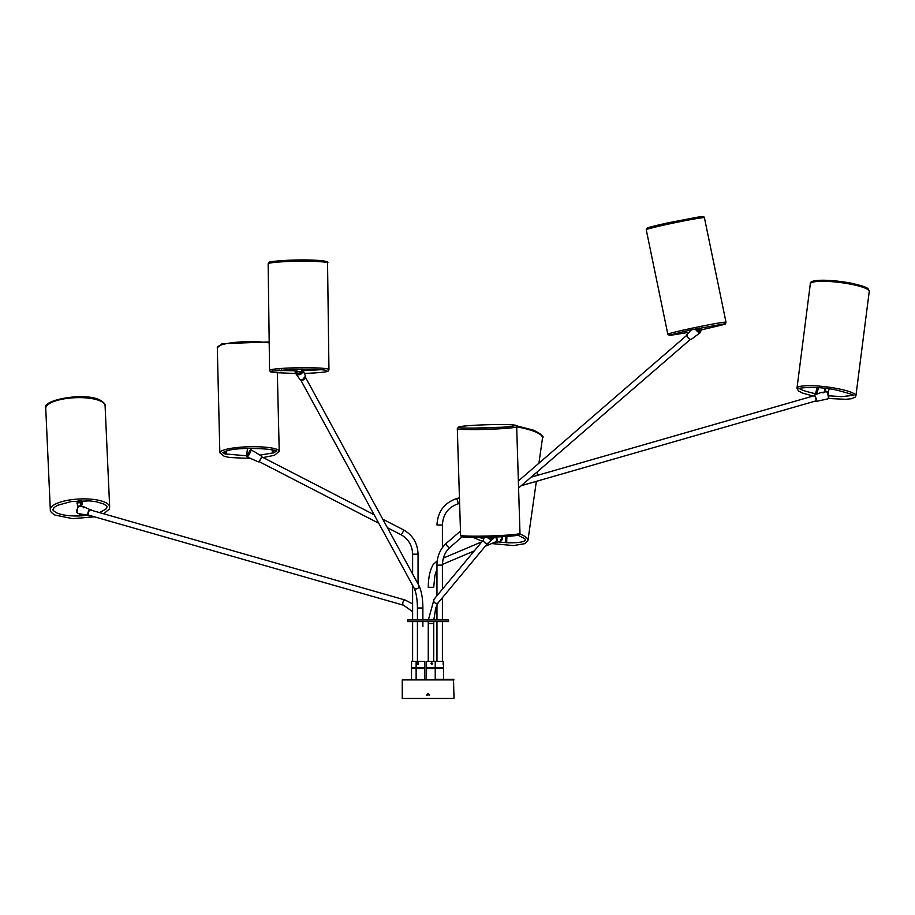 <?xml version="1.0" encoding="UTF-8"?>
<svg xmlns="http://www.w3.org/2000/svg" width="915" height="915" viewBox="0 0 915 915"><rect width="100%" height="100%" fill="white"/><g stroke="black" fill="none" stroke-linecap="round" stroke-linejoin="round"><path stroke-width="1.37" d="M426.779 695.171L428.14 693.81L429.501 695.171L428.14 693.81L426.779 695.171L428.403 693.833M427.625 693.902L428.609 693.89M427.122 695.572L426.916 694.897L429.364 694.897L426.916 694.897L427.122 695.572M402.257 696.121L402.257 693.673L402.257 698.442L454.023 698.442L453.485 679.365L402.257 679.914L454.023 679.914M454.023 696.121L454.023 693.673M402.257 693.673L402.257 679.914M427.271 694.027L428.38 693.696M443.546 668.465L443.546 679.365L443.546 668.465L426.504 668.465L426.504 679.365L425.143 679.365M417.789 664.382L417.194 663.558L417.789 662.746L418.487 663.558L417.789 664.382M418.304 664.382L417.72 663.558L418.304 662.746M411.521 664.382L411.521 661.373L424.857 661.373L424.857 667.916L411.521 667.916L411.521 664.37M411.521 679.365L411.521 668.465L424.857 668.465L424.857 679.365L424.857 668.465M431.857 664.382L431.045 663.558L431.857 662.746L432.635 663.558L431.857 664.382M431.674 662.746L432.452 663.558L431.674 664.382M426.504 661.373L443.546 661.373L443.546 667.916L426.504 667.916L426.504 661.373M443.123 664.382L443.123 662.746L443.123 664.382M435.231 668.465L435.231 679.365L443.123 679.365M411.59 663.558L411.521 662.746L411.601 663.558M494.077 542.298A2.722 2.505 -112.9 0 0 494.729 537.071M83.242 507.802C85.324 507.345 84.557 506.91 80.955 506.51L79.331 505.984L78.358 506.761M90.791 510.124A2.722 1.418 106 0 0 90.631 510.055A2.722 1.418 106 0 0 88.561 512.125A2.722 1.418 106 0 0 88.972 515.225A2.722 1.418 106 0 0 89.132 515.294L403.561 605.238A2.722 1.418 106 0 0 403.778 605.273M81.115 502.449A2.448 0.778 -2.6 0 1 82.201 503.044A2.448 0.778 -2.6 0 1 82.19 503.136A2.448 0.778 -2.6 0 1 80.886 503.788A2.448 0.778 -2.6 0 1 80.406 503.868M78.107 506.727L77.032 503.273A2.722 0.858 -2.6 0 1 78.484 502.438A2.722 0.858 -2.6 0 1 81.08 502.346L80.143 506.224L81.08 502.392M77.1 501.786L77.1 501.717A2.585 0.812 -2.6 0 1 78.484 500.928A2.585 0.812 -2.6 0 1 82.27 501.489L77.912 501.523L77.1 502.346M81.321 506.59L82.339 503.101L81.08 506.533M82.156 502.712L81.126 502.381A2.642 0.835 -2.6 0 1 82.384 503.101L81.435 506.613L82.339 503.101M80.474 500.94L77.112 501.992M82.27 502.072L80.474 501.146L77.169 501.946M82.281 502.335L80.474 501.306L77.123 502.369M82.293 502.587L80.486 501.557L77.958 501.889L77.146 502.884M82.339 502.976L80.497 501.82L77.146 502.827M82.384 502.953L80.509 502.072L77.169 502.987M82.259 501.912L77.958 501.729L77.112 502.61M77.192 502.461L80.509 501.706L82.293 502.198L80.497 501.66L77.18 502.495M77.146 502.815L80.52 501.969L82.304 502.461L80.509 501.912L77.112 503.056M82.27 502.655L77.317 502.861M82.293 501.889L77.18 502.198M82.316 502.724L77.592 502.712M246.878 454.012A3.26 0.698 -62.7 0 0 247.53 455.178A3.26 0.698 -62.7 0 0 249.749 450.512L250.882 449.974L254.233 451.587L250.882 449.986L249.623 451.015M249.749 450.512L249.418 451.255A2.722 0.583 117.3 0 1 248.4 453.657A2.722 0.583 117.3 0 1 247.107 455.281A2.722 0.583 117.3 0 1 246.89 455.315A2.722 0.583 117.3 0 1 246.924 454.286M250.882 449.974L251.03 448.327L250.916 449.997M247.496 448.419L246.844 453.703L248.64 453.2M296.963 369.923L296.792 369.248M301.287 369.191L301.241 369.488A2.722 2.276 151.4 0 1 296.449 372.096A2.722 2.276 151.4 0 1 296.757 369.649M296.597 371.662L301.241 371.421M297.215 369.248L296.551 371.627A2.722 2.722 0 0 0 296.689 372.439M492.83 537.139A2.722 2.356 -140.2 0 1 489.594 537.242M699.803 328.817A2.722 1.19 -130.9 0 1 700.158 330.956A2.722 1.19 -130.9 0 1 699.849 331.093A2.722 1.19 -130.9 0 1 696.761 328.657M697.505 329.709L699.918 329.309L699.415 328.108M813.79 395.852L814.121 395.188A3.283 0.904 73.9 0 1 814.156 395.166A3.283 0.904 73.9 0 1 815.894 397.865A3.283 0.904 73.9 0 1 816.054 401.445A3.283 0.904 73.9 0 1 815.974 401.479L827.926 398.871A4.083 1.121 -106.1 0 0 827.801 394.388A4.083 1.121 -106.1 0 0 826.462 391.506L827.492 392.26L826.462 391.506L824.621 392.1C821.087 392.375 820.686 392.604 823.409 392.775M824.621 392.1L821.613 392.341L814.121 395.188M521.253 485.693L815.734 400.964A2.722 0.743 -106.1 0 0 815.78 400.953A2.722 0.743 -106.1 0 0 815.677 398.059A2.722 0.743 -106.1 0 0 814.224 395.726A2.722 0.743 -106.1 0 0 814.178 395.749M825.742 391.712L825.204 388.326M825.513 391.792L824.781 388.36M825.147 391.906L824.404 388.246L825.124 391.917M825.421 388.349L825.799 391.7M824.518 388.246L825.239 391.872M274.134 452.696L273.105 453.062M225.856 454.012L226.828 450.969M224.724 453.817L225.822 454.137L224.724 453.817M280.928 370.85L280.047 370.484M448.579 621.594L407.701 621.594L407.701 619.958L448.579 619.958L448.579 621.594M433.801 619.958L435.723 608.086L438.319 602.608A2.722 2.356 -140.2 0 1 434.133 599.119L483.429 539.93M433.55 623.504L428.266 623.504L428.289 621.594M417.434 608.006C417.286 598.822 416.119 592.096 413.946 587.842A2.722 2.276 151.4 0 0 418.738 585.234C421.438 590.667 422.822 598.25 422.879 608.006L417.434 608.006L417.434 619.958M417.972 554.181L412.608 554.181L412.608 573.98M403.355 529.819A2.722 0.583 117.3 0 1 403.424 529.831A2.722 0.583 117.3 0 1 402.76 532.381A2.722 0.583 117.3 0 1 400.987 534.692A2.722 0.583 117.3 0 1 400.93 534.669A2.722 0.583 117.3 0 1 400.873 534.635M405.276 600.103A2.722 1.418 106 0 0 405.071 600A2.722 1.418 106 0 0 404.853 599.977A2.722 1.418 106 0 0 402.897 602.425A2.722 1.418 106 0 0 403.561 605.238L412.608 611.62M422.879 626.466L422.879 621.594M436.958 569.004L434.877 575.512L433.71 587.316L428.266 587.316C428.334 577.628 429.97 570.045 433.195 564.544L437.484 560.575M442.288 525.004L436.958 525.004C437.69 511.805 444.107 503.056 456.185 498.744A2.722 0.743 -106.1 0 0 456.128 498.767M457.637 503.993A2.722 0.743 -106.1 0 0 457.694 503.982A2.722 0.743 -106.1 0 0 457.683 501.26A2.722 0.743 -106.1 0 0 456.242 498.744A2.722 0.743 -106.1 0 0 456.185 498.744L459.444 497.806M446.383 543.247C440.264 548.84 437.118 556.137 436.958 565.138L442.403 565.138C442.585 557.692 445.102 551.768 449.951 547.376A2.722 1.19 -130.9 0 1 449.517 547.513A2.722 1.19 -130.9 0 1 446.966 545.706A2.722 1.19 -130.9 0 1 446.383 543.247L460.474 531.066M495.804 537.025A3.283 3.02 67.1 0 1 494.58 542.824L500.093 541.474A4.083 3.752 -112.9 0 0 502.266 536.705M494.123 542.835A3.283 3.02 67.1 0 1 493.585 542.755L494.58 542.824A3.283 3.02 67.1 0 1 494.134 542.835M493.757 542.687A3.145 2.894 -112.9 0 0 495.53 537.036M78.278 513.601C76.574 511.519 75.11 512.72 78.816 506.087L79.331 505.984A4.083 2.127 106 0 0 77.489 508.614A4.083 2.127 106 0 0 78.278 513.601L89.979 515.534A3.283 1.716 -74 0 1 88.995 515.831A3.283 1.716 -74 0 1 88.675 515.717A3.283 1.716 -74 0 1 88.252 511.794A3.283 1.716 -74 0 1 90.791 509.529A3.283 1.716 -74 0 1 90.882 509.575A3.283 1.716 -74 0 1 91.443 510.296A3.145 1.647 106 0 0 90.928 509.724A3.145 1.647 106 0 0 88.423 511.851A3.145 1.647 106 0 0 88.824 515.625A3.145 1.647 106 0 0 89.922 515.522M81.012 506.533L84.134 506.933L91.477 510.296M261.381 456.025C261.781 456.951 260.901 458.884 258.728 461.812L258.373 461.858A3.283 0.709 -62.7 0 0 258.625 461.812A3.283 0.709 -62.7 0 0 260.924 458.358A3.283 0.709 -62.7 0 0 261.381 456.025L254.233 451.587M250.882 449.986A4.083 0.881 117.3 0 1 250.172 452.548A4.083 0.881 117.3 0 1 246.993 456.894L258.373 461.858M261.484 456.276A3.145 0.675 117.3 0 1 260.672 459.101A3.145 0.675 117.3 0 1 258.773 461.755M305.461 376.179L302.053 380.205L299.777 379.279A3.283 2.745 -28.6 0 0 305.461 376.179L302.602 369.18A4.083 3.408 151.4 0 1 302.682 369.317A4.083 3.408 151.4 0 1 302.968 371.055A4.083 3.408 151.4 0 1 299.72 374.59A4.083 3.408 151.4 0 1 295.522 373.217A4.083 3.408 151.4 0 1 295.156 371.341A4.083 3.408 151.4 0 1 296.105 369.271M296.483 369.26A3.26 2.722 -28.6 0 0 300.578 372.92A3.26 2.722 -28.6 0 0 301.675 369.191M479.506 537.437L483.703 538.844A3.283 2.848 39.8 0 0 488.667 542.927L487.135 543.487C484.241 543.018 483.109 541.463 483.715 538.809L484.493 537.368M488.885 537.265A3.26 2.825 39.8 0 0 493.54 537.116M488.667 542.927L494.34 537.082A4.083 3.534 -140.2 0 1 487.455 537.299M691.431 329.777L686.993 334.41A3.283 1.441 49.1 0 0 687.565 337.063A3.283 1.441 49.1 0 0 690.962 339.476A3.283 1.441 49.1 0 0 691.283 339.362L700.467 332.477A4.083 1.784 -130.9 0 1 695.789 329.663A4.083 1.784 -130.9 0 1 695.354 328.943M690.333 339.408A3.145 1.373 -130.9 0 1 686.81 335.336M696.498 328.702A3.26 1.43 49.1 0 0 700.192 331.505A3.26 1.43 49.1 0 0 699.552 328.085M813.812 395.852A3.145 0.858 -106.1 0 1 814.053 395.349A3.145 0.858 -106.1 0 1 815.745 397.922A3.145 0.858 -106.1 0 1 815.894 401.353A3.145 0.858 -106.1 0 1 815.322 401.09L815.974 401.479A3.283 0.904 73.9 0 1 815.608 401.33M827.492 392.26A3.26 0.892 73.9 0 1 828.727 395.84A3.26 0.892 73.9 0 1 828.35 397.865M824.598 392.078L826.462 391.506M688.904 332.339L669.551 335.473L667.836 334.295A29.703 1.087 -11.7 0 1 689.418 328.76A29.703 1.087 -11.7 0 1 726.018 322.274L704.424 217.736A29.703 1.087 -11.7 0 0 667.824 224.221A29.703 1.087 -11.7 0 0 646.242 229.757L646.585 228.521C647.603 227.904 644.789 228.052 667.881 222.871L697.996 217.084C706.506 215.974 702.731 216.798 704.424 217.736M250.23 458.449L229.894 457.523L224.289 456.356L219.84 452.765A29.703 5.296 -1.4 0 1 223.878 449.986A29.703 5.296 -1.4 0 1 257.218 446.749A29.703 5.296 -1.4 0 1 279.224 451.335L277.337 373M219.84 452.765L217.301 347.689A29.703 5.296 -1.4 0 1 221.339 344.909A29.703 5.296 -1.4 0 1 269.193 342.931M94.508 516.838L72.685 518.645L54.946 515.076C51.537 513.006 49.993 511.211 50.314 509.678A29.703 9.379 -2.6 0 1 72.011 499.624A29.703 9.379 -2.6 0 1 105.591 502.552A29.703 9.379 -2.6 0 1 109.663 507.001L105.088 405.745A29.703 9.379 -2.6 0 0 101.027 401.308A29.703 9.379 -2.6 0 0 67.447 398.368A29.703 9.379 -2.6 0 0 45.75 408.422C40.489 400.164 85.312 391.597 100.456 400.347C103.875 402.417 105.419 404.224 105.088 405.745M519.869 533.983A29.703 7.331 8.1 0 1 527.955 540.422L536.35 481.347M516.678 426.893A29.703 7.331 8.1 0 1 533.834 431.262A29.703 7.331 8.1 0 1 542.515 437.942C544.516 436.752 541.474 434.145 533.365 430.107L516.266 425.784M813.138 396.046L802.558 393.073L798.475 390.979L796.988 388.235A29.703 5.078 7.3 0 1 837.58 388.623A29.703 5.078 7.3 0 1 855.914 395.76L869.25 291.37A29.703 5.078 7.3 0 0 850.916 284.233A29.703 5.078 7.3 0 0 810.324 283.833C808.826 279.235 828.635 279.132 850.664 283.055C868.461 287.276 868.106 287.916 869.25 291.37M295.694 373.514L273.013 372.519L270.382 371.753L269.559 370.381A29.703 2.242 -0.8 0 1 290.181 367.979A29.703 2.242 -0.8 0 1 328.954 369.591L327.547 263.085A29.703 2.242 -0.8 0 0 288.763 261.473A29.703 2.242 -0.8 0 0 268.152 263.875C270.097 262.01 263.531 261.816 289.129 260.203C310.894 259.357 330.83 260.5 327.547 263.085M519.983 533.365L518.679 534.966C517.192 536.087 491.469 537.608 474.691 537.448C458.895 536.956 461.961 537.116 460.6 535.206A29.703 1.658 -1.8 0 0 487.832 536.007A29.703 1.658 -1.8 0 0 519.56 533.651A29.703 1.658 -1.8 0 0 519.983 533.365L516.678 426.767C518.599 425.464 515.065 424.732 506.075 424.56C490.612 424.217 461.743 425.578 458.598 426.996L457.306 428.597A29.703 1.658 -1.8 0 0 484.538 429.41A29.703 1.658 -1.8 0 0 516.266 427.053A29.703 1.658 -1.8 0 0 516.678 426.767M416.131 661.373L416.131 667.916M416.131 668.465L416.131 679.365M435.231 661.373L435.231 667.916M443.546 661.373L443.546 667.916M424.857 661.373L424.857 667.916M433.744 621.594L433.71 661.373L433.71 623.504M438.319 602.608L487.615 543.418M428.346 619.958L434.133 599.119M428.266 623.504L428.266 661.373M417.434 621.594L417.434 661.373M418.738 585.234L305.519 377.369M413.946 587.842L300.738 379.977M422.879 608.006L422.879 619.958M418.052 583.976L418.052 554.181C417.652 543.247 412.779 535.126 403.424 529.831L382.767 519.182M412.608 585.371L412.608 619.958M412.608 621.594L412.608 661.373M374.144 514.745L261.53 456.722M412.608 554.181C412.276 545.386 408.376 538.878 400.93 534.669L387.411 527.715M378.787 523.266L259.036 461.572M412.608 603.9L405.071 600L90.631 510.055M443.375 558.081L481.885 541.794M442.414 564.406L474.267 550.922M485.225 546.289L495.095 542.115M459.616 503.433L457.694 503.982C448.121 507.379 443.02 514.379 442.403 525.004L442.403 547.628M442.403 565.138L442.403 589.191L442.403 565.138M442.403 597.712L442.403 619.958L442.403 597.712M442.403 621.594L442.403 661.373L442.403 621.594M531.077 477.195L814.224 395.726M449.951 547.376L462.201 536.773M518.576 488.015L690.333 339.442M518.359 480.993L686.776 335.325M436.958 565.138L436.958 595.734M436.958 604.838L436.958 619.958M436.958 621.594L436.958 661.373M502.335 536.705L500.093 541.474M79.365 505.984L80.989 506.51M81.126 502.369L80.2 506.247M246.867 453.966L246.993 456.894M246.844 453.703A2.722 2.722 0 0 0 247.302 455.144M299.777 379.279L295.522 373.217L295.945 369.271M691.283 339.362L690.917 339.499C688.309 338.847 687.005 337.155 686.993 334.41M700.467 332.477L700.959 330.532L699.643 328.062M699.689 331.093A2.722 2.722 0 0 0 699.918 329.309M826.439 391.494L827.309 391.86C829.116 395.589 829.322 397.922 827.926 398.871M829.631 388.589C828.384 390.259 828.098 392.569 828.75 395.52A2.722 2.722 0 0 1 828.727 395.623M670.512 333.746L669.997 335.05L690.047 330.075L724.337 323.83M700.776 329.926L704.39 329.16C734.185 322.206 723.033 324.734 726.018 322.274M667.836 334.295L646.242 229.757M279.224 451.335L274.431 455.315L263.097 457.534M222.562 452.696L225.479 451.37C236.505 446.28 279.144 448.842 276.536 451.564L276.502 451.392M217.301 347.689L222.093 343.708L269.182 341.924M276.536 451.232L273.905 452.616M273.391 450.169L274.18 452.513M272.99 453.039L271.881 449.814M225.342 451.415L224.701 453.634M222.528 452.536L225.01 453.726M272.945 452.925L260.02 455.121M246.41 455.784L225.948 453.989M79.342 513.875L79.433 515.957C69.174 516.186 61.408 515.076 56.17 512.64C53.516 510.867 52.464 509.838 53.036 509.552L54.099 507.55L57.485 505.32L71.153 501.569L89.567 500.894L96.452 501.775L103.807 504.039C106.392 505.721 107.432 506.75 106.941 507.127L105.866 509.129L99.495 512.594M103.704 513.795L109.205 509.14L109.663 507.001M50.314 509.678L45.75 408.422M86.479 515.419L80.783 515.888L80.714 514.219M517.844 535.138C524.295 538.317 526.765 539.942 525.267 540.033L524.741 540.674C524.97 540.593 523.186 543.247 506.647 542.721L506.899 536.419M473.078 537.425L482.319 541.268M491.675 543.567L513.509 545.58L525.084 543.624L527.955 540.422M495.461 424.549L504.771 424.537M498.698 541.954L505.309 542.629L505.526 536.51M537.185 475.434L537.757 471.419M538.924 463.207L542.515 437.942M799.699 388.578L799.619 388.772C795.101 388.257 816.283 385.512 836.802 390.122C850.332 393.713 855.811 395.543 853.226 395.623L853.215 395.417M828.498 398.494L845.815 399.306L851.373 398.734L855.262 397.087L855.914 395.76M853.032 395.394L841.423 396.63L828.761 395.783M818.49 387.685L816.821 394.079M817.095 387.594L815.517 393.759C796.233 389.241 800.911 388.452 799.676 388.36M796.988 388.235L810.324 283.833M272.281 370.346L271.846 371.25L290.65 369.431C311.066 369.019 323.087 369.385 326.689 370.529M304.489 373.377L307.966 373.263C333.426 372.096 327.478 370.666 328.954 369.591M269.559 370.381L268.152 263.875M277.485 370.278L279.956 370.037M321.028 369.694L303.345 370.689M295.202 370.792L281.202 370.506M281.157 370.724L281.328 369.935M501.283 427.236L472.7 428.129M514.493 425.795L514.459 425.807C506.819 428.094 457.946 428.678 459.41 427.488L459.41 427.488M460.6 535.206L457.306 428.597"/></g></svg>
